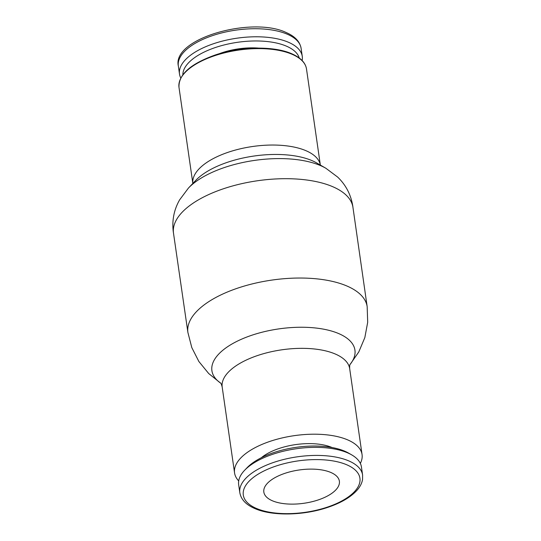 <?xml version="1.0" encoding="UTF-8"?>
<svg xmlns="http://www.w3.org/2000/svg" width="541" height="541" viewBox="0 0 541 541"><rect width="100%" height="100%" fill="white"/><g stroke="black" fill="none" stroke-linecap="round" stroke-linejoin="round"><path stroke-width="0.81" d="M360.34 463.394A64.406 28.375 171.8 0 0 362.057 454.562A64.406 28.375 171.8 0 0 324.032 434.585A64.406 28.375 171.8 0 0 258.219 446.109A64.406 28.375 171.8 0 0 234.564 472.929A64.406 28.375 171.8 0 0 238.703 480.922M367.17 306.659A90.557 39.899 171.8 0 1 367.17 306.679L352.948 207.365A90.651 39.933 171.8 0 0 333.215 186.909A90.651 39.933 171.8 0 0 206.797 195.457A90.651 39.933 171.8 0 0 173.505 233.218L187.903 332.512A90.557 39.899 171.8 0 1 187.903 332.492A90.557 39.899 171.8 0 1 221.168 294.784A90.557 39.899 171.8 0 1 347.457 286.243A90.557 39.899 171.8 0 1 367.17 306.659L367.691 322.267L364.837 337.598L358.791 351.934L349.946 364.654M180.789 78.053A62.019 27.32 -8.2 0 1 179.504 74.076A62.019 27.32 -8.2 0 1 202.28 48.25A62.019 27.32 -8.2 0 1 265.651 37.153A62.019 27.32 -8.2 0 1 302.263 56.386A62.019 27.32 -8.2 0 1 302.155 60.565M182.851 74.78A58.915 25.954 -8.2 0 1 204.606 51.855A58.915 25.954 -8.2 0 1 263.136 41.19A58.915 25.954 -8.2 0 1 299.254 58.009M362.592 475.018L361.429 466.964A62.019 27.32 171.8 0 0 351.616 454.832A62.019 27.32 171.8 0 0 261.445 458.829A62.019 27.32 171.8 0 0 244.654 470.244A62.019 27.32 171.8 0 0 238.662 484.655L239.825 492.709A62.019 27.32 171.8 0 1 262.608 466.883A62.019 27.32 171.8 0 1 349.094 461.033A62.019 27.32 171.8 0 1 362.592 475.018L362.558 479.461C361.983 482.957 360.326 486.339 357.581 489.612C351.116 497.071 340.823 503.11 326.69 507.728C302.48 515.729 271.413 516.128 254.473 508.384C245.898 504.631 241.022 499.404 239.825 492.709M351.616 454.832L348.641 453.128A58.915 25.954 171.8 0 0 262.98 456.922A58.915 25.954 171.8 0 0 247.027 467.769L244.654 470.244M261.357 457.713A43.889 19.334 -8.2 0 1 270.994 451.728A43.889 19.334 -8.2 0 1 332.052 447.529M277.851 476.168A38.161 16.812 -8.2 0 1 316.85 469.338A38.161 16.812 -8.2 0 1 339.376 481.172A38.161 16.812 -8.2 0 1 325.364 497.071A38.161 16.812 -8.2 0 1 286.365 503.901A38.161 16.812 -8.2 0 1 263.832 492.06A38.161 16.812 -8.2 0 1 277.851 476.168M219.112 53.775A43.889 19.334 -8.2 0 1 258.537 48.095M353.03 208.028L352.8 206.148C350.92 194.638 345.861 184.948 337.638 177.063L325.865 168.258A79.527 35.037 171.8 0 0 325.831 168.237A79.527 35.037 171.8 0 0 320.996 165.803A79.527 35.037 171.8 0 0 210.091 173.303A79.527 35.037 171.8 0 0 188.478 188.025A79.527 35.037 171.8 0 0 188.444 188.058L179.639 199.832C173.972 209.719 171.862 220.444 173.309 232.015L173.614 233.888M350.101 364.262C349.729 364.641 349.587 366.122 349.689 368.698L349.689 368.698A64.406 28.375 171.8 0 0 335.663 354.179A64.406 28.375 171.8 0 0 245.844 360.252A64.406 28.375 171.8 0 0 222.189 387.072L234.564 472.929M349.966 364.6A72.251 31.831 171.8 0 0 339.2 333.797A72.251 31.831 171.8 0 0 238.439 340.614A72.251 31.831 171.8 0 0 220.762 383.217M325.831 168.237L316.641 162.929A69.972 30.823 171.8 0 0 312.394 160.792A69.972 30.823 171.8 0 0 214.811 167.392A69.972 30.823 171.8 0 0 195.795 180.349L188.478 188.025M306.497 68.978L320.346 165.073A64.413 28.375 171.8 0 0 306.375 150.878A64.413 28.375 171.8 0 0 216.549 156.951A64.413 28.375 171.8 0 0 192.846 183.44L178.99 87.351C178.415 74.543 190.588 63.73 215.521 54.891C241.124 46.262 274.51 45.829 292.126 53.931C300.735 57.799 305.53 62.817 306.497 68.978L306.497 68.978A64.413 28.375 171.8 0 0 292.478 54.452A64.413 28.375 171.8 0 0 202.652 60.524A64.413 28.375 171.8 0 0 178.99 87.351M179.504 74.076L178.341 66.022A62.019 27.32 -8.2 0 1 201.117 40.196A62.019 27.32 -8.2 0 1 287.609 34.353A62.019 27.32 -8.2 0 1 301.107 48.332L302.263 56.386M256.116 508.303A58.915 25.954 171.8 0 0 338.281 502.751A58.915 25.954 171.8 0 0 347.092 464.929A58.915 25.954 171.8 0 0 264.934 470.487A58.915 25.954 171.8 0 0 256.116 508.303M220.539 382.933C221.005 383.19 221.553 384.57 222.189 387.072M178.341 66.022C171.815 38.411 252.356 15.96 286.46 32.656C295.028 36.409 299.91 41.637 301.107 48.332M220.796 383.265L208.725 373.56L198.878 361.516L191.805 347.613L187.903 332.492M349.689 368.698L362.057 454.562"/></g></svg>
